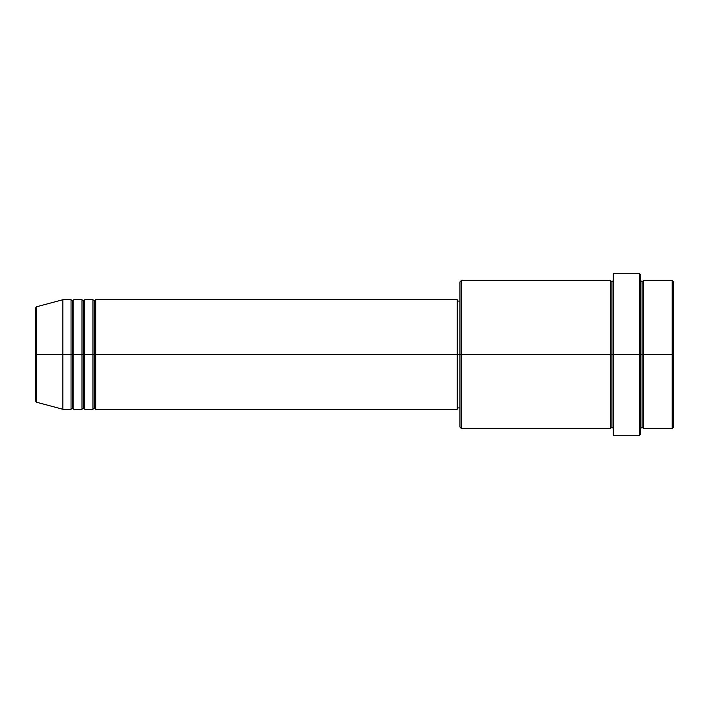 <?xml version="1.0" encoding="UTF-8"?>
<svg xmlns="http://www.w3.org/2000/svg" width="709" height="709" viewBox="0 0 709 709"><rect width="100%" height="100%" fill="white"/><g stroke="black" fill="none" stroke-linecap="round" stroke-linejoin="round"><path stroke-width="1.06" d="M35.45 354.5L35.45 400.886L35.45 354.5L35.45 400.886L36.469 402.207L36.469 354.5L36.469 402.207L36.469 354.5L35.45 354.5L35.45 308.114L35.45 354.5L62.835 354.5L36.469 354.5L36.469 306.793L36.469 354.5L36.469 306.793L35.45 308.114L35.45 354.5M640.688 280.56L642.053 281.925L643.426 280.56L643.426 354.5L672.176 354.5L672.176 428.44L672.176 354.5L673.55 354.5L673.55 281.925L673.55 427.075L673.55 354.5L643.426 354.5L643.426 280.56L643.426 354.5L640.688 354.5L640.688 433.917L640.688 354.5L611.929 354.5L611.929 281.925L611.929 354.5L461.311 354.5L461.311 428.44L461.311 354.5L457.199 354.5L457.199 409.27L457.199 354.5L95.697 354.5L95.697 299.73L95.697 354.5L94.332 354.5L94.332 301.095L94.332 354.5L92.959 354.5L92.959 299.73L92.959 354.5L84.743 354.5L84.743 299.73L84.743 354.5L83.378 354.5L83.378 301.095L83.378 354.5L82.005 354.5L82.005 299.73L82.005 354.5L73.789 354.5L73.789 299.73L73.789 354.5L72.424 354.5L72.424 301.095L72.424 354.5L71.051 354.5L71.051 299.73L71.051 354.5L62.835 354.5L62.835 409.27L62.835 354.5L71.051 354.5L71.051 299.73L62.835 299.73L62.835 354.5L62.835 299.73L36.469 306.793M95.697 409.27L94.332 407.905L92.959 409.27L92.959 354.5L94.332 354.5L94.332 301.095L94.332 407.905L94.332 354.5L94.332 407.905L94.332 354.5L95.697 354.5L95.697 409.27L457.199 409.27M84.743 409.27L83.378 407.905L82.005 409.27L82.005 354.5L83.378 354.5L83.378 301.095L83.378 407.905L83.378 354.5L83.378 407.905L83.378 354.5L84.743 354.5L84.743 409.27L92.959 409.27M73.789 409.27L72.424 407.905L71.051 409.27L71.051 354.5L72.424 354.5L72.424 301.095L72.424 407.905L72.424 354.5L72.424 407.905L72.424 354.5L73.789 354.5L73.789 409.27L82.005 409.27M71.051 299.73L72.424 301.095L73.789 299.73L73.789 354.5L82.005 354.5L82.005 299.73L83.378 301.095L84.743 299.73L84.743 354.5L92.959 354.5L92.959 299.73L94.332 301.095L95.697 299.73L95.697 354.5L457.199 354.5L457.199 299.73L457.199 354.5L459.937 354.5L459.937 427.075L459.937 281.925L459.937 354.5L610.564 354.5L610.564 280.56L610.564 354.5L610.564 280.56L461.311 280.56L461.311 354.5L461.311 280.56L459.937 281.925M613.303 428.44L611.929 427.075L610.564 428.44L610.564 354.5L611.929 354.5L611.929 427.075L611.929 281.925L611.929 354.5L613.303 354.5L613.303 435.291L613.303 273.709L613.303 354.5L639.314 354.5L639.314 435.291L639.314 273.709L639.314 354.5L642.053 354.5L642.053 281.925L642.053 427.075L642.053 354.5L642.053 427.075L642.053 354.5L643.426 354.5L643.426 428.44L672.176 428.44L673.55 427.075M672.176 354.5L672.176 280.56L672.176 354.5M640.688 275.083L640.688 354.5L640.688 275.083L639.314 273.709L613.303 273.709M610.564 354.5L610.564 428.44L610.564 354.5M643.426 354.5L643.426 428.44L643.426 354.5M71.051 354.5L71.051 409.27L71.051 354.5M73.789 354.5L73.789 409.27L73.789 354.5M82.005 354.5L82.005 409.27L82.005 354.5M84.743 354.5L84.743 409.27L84.743 354.5M92.959 354.5L92.959 409.27L92.959 354.5M95.697 354.5L95.697 409.27L95.697 354.5M610.564 428.44L461.311 428.44L459.937 427.075M613.303 435.291L639.314 435.291L640.688 433.917M613.303 280.56L611.929 281.925L610.564 280.56M459.937 407.905L457.199 407.905M71.051 409.27L62.835 409.27L36.469 402.207M82.005 299.73L73.789 299.73M673.55 281.925L672.176 280.56L643.426 280.56M459.937 301.095L457.199 301.095M457.199 299.73L95.697 299.73M92.959 299.73L84.743 299.73M643.426 428.44L642.053 427.075L640.688 428.44"/></g></svg>
